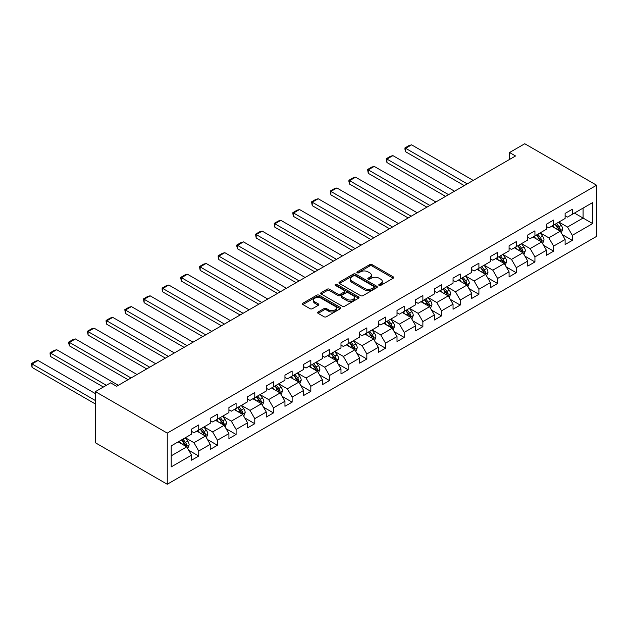 <?xml version="1.0" encoding="UTF-8"?>
<svg xmlns="http://www.w3.org/2000/svg" width="628" height="628" viewBox="0 0 628 628"><rect width="100%" height="100%" fill="white"/><g stroke="black" fill="none" stroke-linecap="round" stroke-linejoin="round"><path stroke-width="0.94" d="M379.084 285.402A1.162 0.675 0 0 0 380.733 285.402L393.222 278.196A1.664 0.958 0 0 0 393.709 277.513A1.664 0.958 0 0 0 393.222 276.838L372.066 264.624A1.664 0.958 0 0 0 369.719 264.624L357.23 271.83A1.162 0.675 0 0 0 356.885 272.309A1.162 0.675 0 0 0 357.23 272.78A1.162 0.675 0 0 0 358.871 272.78L360.488 271.846A5.322 3.069 0 0 1 368.008 271.846L369.774 272.866A5.322 3.069 0 0 1 371.329 275.04A5.322 3.069 0 0 1 369.774 277.207L368.157 278.141A1.162 0.675 0 0 0 367.82 278.62A1.162 0.675 0 0 0 368.157 279.091A1.162 0.675 0 0 0 369.806 279.091L371.423 278.157A5.322 3.069 0 0 1 378.943 278.157L380.701 279.177A5.322 3.069 0 0 1 382.264 281.352A5.322 3.069 0 0 1 380.701 283.518L379.084 284.453A1.162 0.675 0 0 0 378.747 284.924A1.162 0.675 0 0 0 379.084 285.402L379.084 284.453M318.121 311.983A1.664 0.958 0 0 0 317.635 312.658A1.664 0.958 0 0 0 318.121 313.341L324.056 316.763A1.664 0.958 0 0 0 326.411 316.763L340.274 308.756A1.664 0.958 0 0 0 340.761 308.081A1.664 0.958 0 0 0 340.274 307.406L319.126 295.191A1.664 0.958 0 0 0 316.771 295.191L302.908 303.198A1.664 0.958 0 0 0 302.421 303.874A1.664 0.958 0 0 0 302.908 304.556L310.075 308.693A1.664 0.958 0 0 0 312.422 308.693L318.357 305.263A1.664 0.958 0 0 0 318.843 304.588A1.664 0.958 0 0 0 318.357 303.905L314.801 301.856A4.443 2.567 0 0 1 313.505 300.043A4.443 2.567 0 0 1 316.245 297.672A4.443 2.567 0 0 1 321.089 298.229L335.014 306.268A4.443 2.567 0 0 1 336.318 308.081A4.443 2.567 0 0 1 333.578 310.452A4.443 2.567 0 0 1 328.727 309.894L326.411 308.56A1.664 0.958 0 0 0 324.056 308.56L318.121 311.983L318.121 313.341M596.6 185.221L524.765 143.749L509.559 152.526L515.541 155.98L116.612 386.306L110.622 382.844L95.417 391.629L167.252 433.1L596.6 185.221L596.6 236.371L167.252 484.251L167.252 433.1M360.605 295.662A1.664 0.958 0 0 0 362.96 295.662L376.824 287.655A1.664 0.958 0 0 0 377.31 286.98A1.664 0.958 0 0 0 376.824 286.297L355.676 274.091A1.664 0.958 0 0 0 353.321 274.091L339.458 282.098A1.664 0.958 0 0 0 338.971 282.773A1.664 0.958 0 0 0 339.458 283.448L360.605 295.662M335.862 285.654A1.162 0.675 0 0 1 337.048 285.819L337.048 284.437L358.549 296.856A1.664 0.958 0 0 1 359.035 297.531A1.664 0.958 0 0 1 358.549 298.206L344.686 306.213A1.664 0.958 0 0 1 342.331 306.213L321.183 294.006L327.117 290.599L327.117 289.218L321.183 292.648A1.664 0.958 0 0 0 320.696 293.323A1.664 0.958 0 0 0 321.183 294.006L321.183 292.648M327.117 290.599A1.664 0.958 0 0 1 329.464 290.599L329.464 289.218A1.664 0.958 0 0 0 327.117 289.218M329.464 289.218L338.045 294.171A1.664 0.958 0 0 0 340.392 294.171L344.332 291.902A1.664 0.958 0 0 0 344.819 291.219A1.664 0.958 0 0 0 344.332 290.544L335.399 285.387A1.162 0.675 0 0 1 335.062 284.908A1.162 0.675 0 0 1 335.776 284.288A1.162 0.675 0 0 1 337.048 284.437M188.745 450.276L198.746 456.054L198.746 451.006L210.239 444.365L210.239 449.413L217.421 445.268L217.421 440.22L228.914 433.587L228.914 438.634L236.097 434.482L236.097 429.434L247.589 422.801L247.589 427.849L254.78 423.704L254.78 418.656L266.272 412.015L266.272 417.063L273.455 412.918L273.455 407.87L284.947 401.237L284.947 406.285L292.13 402.132L292.13 397.084L303.622 390.451L303.622 395.499L310.813 391.354L310.813 386.306L322.305 379.665L322.305 384.713L329.488 380.568L329.488 375.52L340.98 368.887L340.98 373.935L348.163 369.782L348.163 364.735L359.656 358.101L359.656 363.149L366.838 359.004L366.838 353.957L378.339 347.315L378.339 352.363L385.521 348.218L385.521 343.171L397.014 336.537L397.014 341.577L404.197 337.432L404.197 332.385L415.689 325.751L415.689 330.799L422.872 326.646L422.872 321.607L434.372 314.966L434.372 320.013L441.555 315.868L441.555 310.821L453.047 304.188L453.047 309.227L460.23 305.082L460.23 300.035L471.722 293.402L471.722 298.449L478.905 294.296L478.905 289.257L490.397 282.616L490.397 287.663L497.588 283.518L497.588 278.471L509.08 271.838L509.08 276.877L516.263 272.733L516.263 267.685L527.755 261.052L527.755 266.099L534.938 261.947L534.938 256.907L546.431 250.266L546.431 255.313L553.621 251.169L553.621 246.121L565.114 239.488L565.114 244.528L572.296 240.383L572.296 235.335L592.651 223.584L592.651 202.569L583.074 208.104L583.074 218.057L592.651 223.584M198.746 456.054L191.564 460.198L191.564 455.151L171.209 466.902L171.209 445.888L191.564 434.136L191.564 429.089L198.746 424.944L198.746 429.992L210.239 423.358L210.239 418.311L217.421 414.158L217.421 419.206L228.914 412.572L228.914 407.525L236.097 403.38L236.097 408.42L247.589 401.787L247.589 396.739L254.78 392.594L254.78 397.642L266.272 391.001L266.272 385.961L273.455 381.808L273.455 386.856L284.947 380.223L284.947 375.175L292.13 371.03L292.13 376.07L303.622 369.437L303.622 364.389L310.813 360.244L310.813 365.292L322.305 358.651L322.305 353.611L329.488 349.458L329.488 354.506L340.98 347.873L340.98 342.825L348.163 338.68L348.163 343.72L359.656 337.087L359.656 332.039L366.838 327.894L366.838 332.942L378.339 326.301L378.339 321.261L385.521 317.109L385.521 322.156L397.014 315.523L397.014 310.475L404.197 306.331L404.197 311.37L415.689 304.737L415.689 299.689L422.872 295.545L422.872 300.592L434.372 293.951L434.372 288.911L441.555 284.759L441.555 289.806L453.047 283.173L453.047 278.126L460.23 273.981L460.23 279.02L471.722 272.387L471.722 267.34L478.905 263.195L478.905 268.242L490.397 261.601L490.397 256.554L497.588 252.409L497.588 257.456L509.08 250.823L509.08 245.776L516.263 241.623L516.263 246.671L527.755 240.037L527.755 234.99L534.938 230.845L534.938 235.893L546.431 229.251L546.431 224.204L553.621 220.059L553.621 225.107L565.114 218.473L565.114 213.426L572.296 209.273L572.296 214.321L592.651 202.569M196.831 431.098L205.45 436.075L193.958 442.709L185.331 437.732M191.564 431.373L193.958 432.755L198.746 429.992M193.958 442.709L198.746 451.006M205.45 436.075L210.239 444.365M215.506 420.313L224.125 425.289L212.633 431.923L204.014 426.946M210.239 420.587L212.633 421.969L217.421 419.206M212.633 431.923L217.421 440.22M224.125 425.289L228.914 433.587M234.181 409.527L242.801 414.504L231.308 421.145L222.689 416.168M228.914 409.809L231.308 411.191L236.097 408.42M231.308 421.145L236.097 429.434M242.801 414.504L247.589 422.801M252.864 398.749L261.484 403.725L249.991 410.359L241.364 405.382M247.589 399.023L249.991 400.405L254.78 397.642M249.991 410.359L254.78 418.656M261.484 403.725L266.272 412.015M271.539 387.963L280.159 392.94L268.666 399.573L260.047 394.596M266.272 388.237L268.666 389.619L273.455 386.856M268.666 399.573L273.455 407.87M280.159 392.94L284.947 401.237M290.214 377.177L298.834 382.154L287.341 388.795L278.722 383.818M284.947 377.459L287.341 378.841L292.13 376.07M287.341 388.795L292.13 397.084M298.834 382.154L303.622 390.451M308.89 366.399L317.517 371.376L306.017 378.009L297.397 373.032M303.622 366.674L306.017 368.055L310.813 365.292M306.017 378.009L310.813 386.306M317.517 371.376L322.305 379.665M327.573 355.613L336.192 360.59L324.7 367.223L316.08 362.246M322.305 355.888L324.7 357.269L329.488 354.506M324.7 367.223L329.488 375.52M336.192 360.59L340.98 368.887M346.248 344.827L354.867 349.804L343.375 356.445L334.755 351.468M340.98 345.11L343.375 346.491L348.163 343.72M343.375 356.445L348.163 364.735M354.867 349.804L359.656 358.101M364.923 334.049L373.55 339.026L362.05 345.659L353.431 340.682M359.656 334.324L362.05 335.705L366.838 332.942M362.05 345.659L366.838 353.957M373.55 339.026L378.339 347.315M383.606 323.263L392.225 328.24L380.733 334.873L372.114 329.896M378.339 323.538L380.733 324.919L385.521 322.156M380.733 334.873L385.521 343.171M392.225 328.24L397.014 336.537M402.281 312.477L410.9 317.454L399.408 324.095L390.789 319.118M397.014 312.752L399.408 314.141L404.197 311.37M399.408 324.095L404.197 332.385M410.9 317.454L415.689 325.751M420.956 301.699L429.576 306.676L418.083 313.309L409.464 308.332M415.689 301.974L418.083 303.355L422.872 300.592M418.083 313.309L422.872 321.607M429.576 306.676L434.372 314.966M439.639 290.913L448.259 295.89L436.766 302.523L428.139 297.546M434.372 291.188L436.766 292.57L441.555 289.806M436.766 302.523L441.555 310.821M448.259 295.89L453.047 304.188M458.314 280.127L466.934 285.104L455.441 291.745L446.822 286.768M453.047 280.402L455.441 281.791L460.23 279.02M455.441 291.745L460.23 300.035M466.934 285.104L471.722 293.402M476.99 269.349L485.609 274.326L474.116 280.959L465.497 275.982M471.722 269.624L474.116 271.006L478.905 268.242M474.116 280.959L478.905 289.257M485.609 274.326L490.397 282.616M495.673 258.563L504.292 263.54L492.799 270.173L484.172 265.197M490.397 258.838L492.799 260.22L497.588 257.456M492.799 270.173L497.588 278.471M504.292 263.54L509.08 271.838M514.348 247.777L522.967 252.754L511.475 259.395L502.855 254.419M509.08 248.052L511.475 249.442L516.263 246.671M511.475 259.395L516.263 267.685M522.967 252.754L527.755 261.052M533.023 236.999L541.642 241.976L530.15 248.609L521.53 243.633M527.755 237.274L530.15 238.656L534.938 235.893M530.15 248.609L534.938 256.907M541.642 241.976L546.431 250.266M551.698 226.213L560.325 231.19L548.825 237.824L540.206 232.847M546.431 226.488L548.825 227.87L553.621 225.107M548.825 237.824L553.621 246.121M560.325 231.19L565.114 239.488M574.447 213.08L583.074 218.057L567.508 227.046L558.889 222.061M565.114 215.702L567.508 217.084L572.296 214.321M567.508 227.046L572.296 235.335M95.417 391.629L95.417 442.779L167.252 484.251M509.559 152.526L509.559 159.441M171.209 455.842L186.767 446.853L178.148 441.877M186.767 446.853L191.564 455.151M562.295 234.613L572.296 240.383M543.62 245.391L553.621 251.169M524.945 256.177L534.938 261.947M506.262 266.963L516.263 272.733M487.587 277.741L497.588 283.518M468.912 288.527L478.905 294.296M450.229 299.313L460.23 305.082M431.554 310.099L441.555 315.868M412.879 320.877L422.872 326.646M394.203 331.663L404.197 337.432M375.52 342.448L385.521 348.218M356.845 353.226L366.838 359.004M338.17 364.012L348.163 369.782M319.487 374.798L329.488 380.568M300.812 385.576L310.813 391.354M282.137 396.362L292.13 402.132M263.454 407.148L273.455 412.918M244.779 417.926L254.78 423.704M226.104 428.712L236.097 434.482M207.421 439.498L217.421 445.268M379.555 285.567L380.701 284.9A5.322 3.069 0 0 0 382.264 282.733L382.264 281.352M371.329 275.04L371.329 276.422A5.322 3.069 0 0 1 369.774 278.589L368.62 279.256M393.222 276.838L393.222 278.196L372.066 266.005A1.664 0.958 0 0 0 369.719 266.005L357.693 272.945M376.8 287.671L355.676 275.472A1.664 0.958 0 0 0 353.321 275.472L339.473 283.464L339.458 282.098M373.888 287.451A1.162 0.675 0 0 0 374.225 286.98A1.162 0.675 0 0 0 373.888 286.501L355.322 275.786A1.162 0.675 0 0 0 353.674 275.786L351.97 276.767A5.322 3.069 0 0 0 350.408 278.942A5.322 3.069 0 0 0 351.97 281.109L364.664 288.44A5.322 3.069 0 0 0 372.184 288.44L373.888 287.451L373.888 288.841A1.162 0.675 0 0 0 374.225 288.362L374.225 286.98M350.408 278.942L350.408 280.324A5.322 3.069 0 0 0 351.97 282.49L351.97 281.109M373.888 288.841L372.184 289.822A5.322 3.069 0 0 1 364.664 289.822L351.97 282.49M329.464 290.599L338.045 295.553A1.664 0.958 0 0 0 340.392 295.553L344.332 293.284A1.664 0.958 0 0 0 344.819 292.601L344.819 291.219M337.048 285.819L358.525 298.221M346.946 299.313A4.443 2.567 0 0 0 351.79 299.87A4.443 2.567 0 0 0 354.537 297.499A4.443 2.567 0 0 0 353.234 295.678L348.328 292.852A1.664 0.958 0 0 0 345.973 292.852L342.04 295.121A1.664 0.958 0 0 0 341.554 295.804A1.664 0.958 0 0 0 342.04 296.479L346.946 299.313L346.946 300.694A4.443 2.567 0 0 0 351.79 301.252A4.443 2.567 0 0 0 354.537 298.881L354.537 297.499M341.554 295.804L341.554 297.185A1.664 0.958 0 0 0 342.04 297.86L342.04 296.479M346.946 300.694L342.04 297.86M336.318 308.081L336.318 309.463A4.443 2.567 0 0 1 333.578 311.833A4.443 2.567 0 0 1 328.727 311.276L326.411 309.942A1.664 0.958 0 0 0 324.056 309.942L318.145 313.348M313.505 300.043L313.505 301.424A4.443 2.567 0 0 0 314.801 303.238L314.801 301.856M318.333 305.279L314.801 303.238M340.258 308.772L319.126 296.573A1.664 0.958 0 0 0 316.771 296.573L302.924 304.564M561.267 232.831L562.696 229.236A4.49 2.591 -120 0 0 561.259 225.421L558.787 222.124M467.232 183.871L405.61 148.294L411.599 144.84L473.222 180.417M554.485 227.815L552.805 225.578M405.61 151.748L404.95 149.299L404.95 147.918L405.61 148.294L405.61 151.748L464.241 185.605M559.626 230.79L560.27 229.432A4.49 2.591 -120 0 0 558.983 226.732L556.518 223.435M555.388 224.086L558.135 227.744A2.284 1.319 60 0 1 558.551 228.435L560.27 229.432M555.081 224.267L557.546 227.564A4.49 2.591 60 0 1 558.834 230.264M404.95 147.918L409.142 145.492L411.599 144.84M542.592 243.609L544.013 240.022A4.49 2.591 -120 0 0 542.584 236.199L540.111 232.902M448.557 194.656L386.934 159.08L392.916 155.626L454.539 191.202M535.802 238.601L534.122 236.364M386.934 162.534L386.275 158.696L386.934 159.08L386.934 162.534L445.566 196.383M540.951 241.568L541.595 240.218A4.49 2.591 -120 0 0 540.308 237.517L537.835 234.22M536.712 234.864L539.452 238.522A2.284 1.319 60 0 1 539.868 239.221L541.595 240.218M536.398 235.045L538.871 238.342A4.49 2.591 60 0 1 540.159 241.042M386.275 158.696L390.467 156.278L392.916 155.626M523.917 254.395L525.338 250.808A4.49 2.591 -120 0 0 523.909 246.985L521.436 243.688M429.882 205.442L368.251 169.858L374.241 166.404L435.863 201.981M517.127 249.387L515.447 247.142M368.251 173.32L367.6 169.482L368.251 169.858L368.251 173.32L426.883 207.169M522.276 252.354L522.912 250.996A4.49 2.591 -120 0 0 521.633 248.296L519.16 244.999M518.037 245.65L520.777 249.308A2.284 1.319 60 0 1 521.193 250.007L522.912 250.996M517.723 245.831L520.196 249.128A4.49 2.591 60 0 1 521.476 251.828M367.6 169.482L371.784 167.064L374.241 166.404M505.234 265.181L506.663 261.593A4.49 2.591 -120 0 0 505.226 257.77L502.753 254.473M411.199 216.22L349.576 180.644L355.566 177.19L417.188 212.766M498.451 260.165L496.772 257.927M349.576 184.098L348.917 181.649L348.917 180.267L349.576 180.644L349.576 184.098L408.208 217.955M503.593 263.14L504.237 261.782A4.49 2.591 -120 0 0 502.95 259.081L500.485 255.784M499.354 256.436L502.102 260.094A2.284 1.319 60 0 1 502.518 260.785L504.237 261.782M499.048 256.616L501.513 259.914A4.49 2.591 60 0 1 502.8 262.614M348.917 180.267L353.109 177.85L355.566 177.19M486.559 275.959L487.98 272.371A4.49 2.591 -120 0 0 486.551 268.549L484.078 265.251M392.524 227.006L330.901 191.43L336.883 187.976L398.513 223.552M479.768 270.951L478.096 268.713M330.901 194.884L330.242 191.045L330.901 191.43L330.901 194.884L389.533 228.733M484.918 273.918L485.562 272.568A4.49 2.591 -120 0 0 484.274 269.867L481.802 266.57M480.679 267.214L483.419 270.872A2.284 1.319 60 0 1 483.835 271.571L485.562 272.568M480.365 267.395L482.838 270.692A4.49 2.591 60 0 1 484.125 273.392M330.242 191.045L334.434 188.628L336.883 187.976M467.884 286.745L469.304 283.157A4.49 2.591 -120 0 0 467.876 279.334L465.403 276.037M373.848 237.792L312.226 202.216L318.208 198.754L379.83 234.33M461.093 281.736L459.413 279.491M312.226 205.67L311.567 201.831L312.226 202.216L312.226 205.67L370.85 239.519M466.243 284.704L466.879 283.346A4.49 2.591 -120 0 0 465.599 280.645L463.126 277.348M462.004 278L464.744 281.658A2.284 1.319 60 0 1 465.16 282.357L466.879 283.346M461.69 278.18L464.163 281.477A4.49 2.591 60 0 1 465.442 284.178M311.567 201.831L315.751 199.414L318.208 198.754M449.201 297.531L450.629 293.943A4.49 2.591 -120 0 0 449.193 290.12L446.728 286.823M355.165 248.57L293.543 212.994L299.532 209.54L361.155 245.116M442.418 292.515L440.738 290.277M293.543 216.448L292.884 213.999L292.884 212.617L293.543 212.994L293.543 216.448L352.175 250.305M447.56 295.49L448.204 294.132A4.49 2.591 -120 0 0 446.924 291.431L444.451 288.134M443.329 288.786L446.068 292.444A2.284 1.319 60 0 1 446.484 293.135L448.204 294.132M443.015 288.966L445.488 292.263A4.49 2.591 60 0 1 446.767 294.964M292.884 212.617L297.075 210.199L299.532 209.54M430.525 308.309L431.946 304.721A4.49 2.591 -120 0 0 430.518 300.906L428.045 297.601M336.49 259.356L274.868 223.78L280.849 220.326L342.48 255.902M423.735 303.3L422.063 301.063M274.868 227.234L274.208 223.395L274.868 223.78L274.868 227.234L333.499 261.083M428.885 306.276L429.528 304.918A4.49 2.591 -120 0 0 428.241 302.217L425.768 298.92M424.646 299.564L427.385 303.222A2.284 1.319 60 0 1 427.801 303.921L429.528 304.918M424.332 299.744L426.805 303.049A4.49 2.591 60 0 1 428.092 305.742M274.208 223.395L278.4 220.978L280.849 220.326M411.85 319.095L413.271 315.507A4.49 2.591 -120 0 0 411.842 311.684L409.37 308.387M317.815 270.142L256.193 234.566L262.174 231.104L323.797 266.688M405.06 314.086L403.38 311.841M256.193 238.02L255.533 234.181L256.193 234.566L256.193 238.02L314.816 271.869M410.21 317.054L410.853 315.696A4.49 2.591 -120 0 0 409.566 313.003L407.093 309.698M405.971 310.35L408.71 314.008A2.284 1.319 60 0 1 409.126 314.707L410.853 315.696M405.657 310.53L408.129 313.827A4.49 2.591 60 0 1 409.417 316.528M255.533 234.181L259.725 231.763L262.174 231.104M393.167 329.881L394.596 326.293A4.49 2.591 -120 0 0 393.159 322.47L390.695 319.173M299.132 280.92L237.51 245.344L243.499 241.89L305.122 277.466M386.385 324.864L384.705 322.627M237.51 248.806L236.85 246.349L236.85 244.967L237.51 245.344L237.51 248.806L296.141 282.655M391.527 327.84L392.17 326.481A4.49 2.591 -120 0 0 390.891 323.781L388.418 320.484M387.295 321.136L390.035 324.794A2.284 1.319 60 0 1 390.451 325.485L392.17 326.481M386.981 321.316L389.454 324.613A4.49 2.591 60 0 1 390.734 327.314M236.85 244.967L241.042 242.549L243.499 241.89M374.492 340.659L375.913 337.071A4.49 2.591 -120 0 0 374.484 333.256L372.012 329.951M280.457 291.706L218.834 256.13L224.824 252.676L286.447 288.252M367.71 335.65L366.03 333.413M218.834 259.584L218.175 257.135L218.175 255.753L218.834 256.13L218.834 259.584L277.466 293.433M372.851 338.625L373.495 337.267A4.49 2.591 -120 0 0 372.208 334.567L369.743 331.27M368.612 331.914L371.36 335.58A2.284 1.319 60 0 1 371.768 336.27L373.495 337.267M368.298 332.094L370.771 335.399A4.49 2.591 60 0 1 372.059 338.092M218.175 255.753L222.367 253.327L224.824 252.676M355.817 351.445L357.238 347.857A4.49 2.591 -120 0 0 355.809 344.034L353.336 340.737M261.782 302.492L200.159 266.916L206.141 263.454L267.764 299.038M349.027 346.436L347.347 344.191M200.159 270.37L199.5 266.531L200.159 266.916L200.159 270.37L258.783 304.219M354.176 349.404L354.82 348.045A4.49 2.591 -120 0 0 353.533 345.353L351.06 342.048M349.937 342.7L352.677 346.358A2.284 1.319 60 0 1 353.093 347.056L354.82 348.045M349.623 342.88L352.096 346.177A4.49 2.591 60 0 1 353.383 348.878M199.5 266.531L203.692 264.113L206.141 263.454M337.134 362.23L338.563 358.643A4.49 2.591 -120 0 0 337.126 354.82L334.661 351.523M243.099 313.278L181.476 277.694L187.466 274.24L249.088 309.816M330.352 357.214L328.672 354.977M181.476 281.156L180.817 278.699L180.817 277.317L181.476 277.694L181.476 281.156L240.108 315.005M335.493 360.189L336.137 358.831A4.49 2.591 -120 0 0 334.857 356.131L332.385 352.834M331.262 353.486L334.002 357.144A2.284 1.319 60 0 1 334.418 357.834L336.137 358.831M330.948 353.666L333.421 356.963A4.49 2.591 60 0 1 334.7 359.663M180.817 277.317L185.009 274.899L187.466 274.24M318.459 373.008L319.887 369.421A4.49 2.591 -120 0 0 318.451 365.606L315.978 362.301M224.424 324.056L162.801 288.48L168.791 285.026L230.413 320.602M311.676 368L309.996 365.763M162.801 291.934L162.142 289.484L162.142 288.103L162.801 288.48L162.801 291.934L221.433 325.783M316.818 370.975L317.462 369.617A4.49 2.591 -120 0 0 316.174 366.917L313.71 363.62M312.579 364.264L315.327 367.93A2.284 1.319 60 0 1 315.743 368.62L317.462 369.617M312.273 364.444L314.738 367.749A4.49 2.591 60 0 1 316.025 370.442M162.142 288.103L166.334 285.677L168.791 285.026M299.784 383.794L301.204 380.207A4.49 2.591 -120 0 0 299.776 376.384L297.303 373.087M205.749 334.842L144.126 299.266L150.108 295.804L211.73 331.388M292.993 378.786L291.314 376.541M144.126 302.72L143.467 298.881L144.126 299.266L144.126 302.72L202.758 336.569M298.143 381.753L298.787 380.395A4.49 2.591 -120 0 0 297.499 377.703L295.027 374.398M293.904 375.049L296.644 378.708A2.284 1.319 60 0 1 297.06 379.406L298.787 380.395M293.59 375.23L296.063 378.527A4.49 2.591 60 0 1 297.35 381.227M143.467 298.881L147.659 296.463L150.108 295.804M281.109 394.58L282.529 390.993A4.49 2.591 -120 0 0 281.101 387.17L278.628 383.873M187.073 345.628L125.443 310.044L131.433 306.59L193.055 342.166M274.318 389.564L272.638 387.327M125.443 313.505L124.791 309.667L125.443 310.044L125.443 313.505L184.075 347.355M279.468 392.539L280.104 391.181A4.49 2.591 -120 0 0 278.824 388.481L276.351 385.184M275.229 385.835L277.969 389.493A2.284 1.319 60 0 1 278.385 390.184L280.104 391.181M274.915 386.016L277.388 389.313A4.49 2.591 60 0 1 278.667 392.013M124.791 309.667L128.976 307.249L131.433 306.59M262.425 405.358L263.854 401.771A4.49 2.591 -120 0 0 262.418 397.956L259.945 394.651M168.39 356.406L106.768 320.829L112.757 317.376L174.38 352.952M255.643 400.35L253.963 398.113M106.768 324.284L106.108 321.834L106.108 320.453L106.768 320.829L106.768 324.284L165.399 358.133M260.785 403.325L261.429 401.967A4.49 2.591 -120 0 0 260.141 399.267L257.676 395.97M256.546 396.613L259.293 400.279A2.284 1.319 60 0 1 259.709 400.97L261.429 401.967M256.24 396.794L258.705 400.099A4.49 2.591 60 0 1 259.992 402.791M106.108 320.453L110.3 318.027L112.757 317.376M243.75 416.144L245.171 412.557A4.49 2.591 -120 0 0 243.743 408.734L241.27 405.437M149.715 367.192L88.093 331.615L94.074 328.154L155.705 363.738M236.96 411.136L235.288 408.891M88.093 335.069L87.433 331.231L88.093 331.615L88.093 335.069L146.724 368.919M242.11 414.103L242.753 412.745A4.49 2.591 -120 0 0 241.466 410.053L238.993 406.748M237.871 407.399L240.61 411.057A2.284 1.319 60 0 1 241.026 411.756L242.753 412.745M237.557 407.58L240.029 410.877A4.49 2.591 60 0 1 241.317 413.577M87.433 331.231L91.625 328.813L94.074 328.154M225.075 426.93L226.496 423.343A4.49 2.591 -120 0 0 225.067 419.52L222.595 416.223M131.04 377.978L69.418 342.393L75.399 338.939L137.022 374.516M218.285 421.922L216.605 419.677M69.418 345.855L68.758 343.398L68.758 342.017L69.418 342.393L69.418 345.855L128.041 379.704M223.435 424.889L224.07 423.531A4.49 2.591 -120 0 0 222.791 420.831L220.318 417.534M219.196 418.185L221.935 421.843A2.284 1.319 60 0 1 222.351 422.534L224.07 423.531M218.882 418.366L221.354 421.663A4.49 2.591 60 0 1 222.634 424.363M68.758 342.017L72.942 339.599L75.399 338.939M206.392 437.708L207.821 434.121A4.49 2.591 -120 0 0 206.384 430.306L203.919 427.001M106.375 385.302L50.735 353.179L56.724 349.725L118.347 385.302M199.61 432.7L197.93 430.463M50.735 356.633L50.075 354.184L50.075 352.803L50.735 353.179L50.735 356.633L103.377 387.029M204.752 435.675L205.395 434.317A4.49 2.591 -120 0 0 204.116 431.617L201.643 428.32M200.52 428.963L203.26 432.629A2.284 1.319 60 0 1 203.676 433.32L205.395 434.317M200.206 429.144L202.679 432.449A4.49 2.591 60 0 1 203.959 435.141M50.075 352.803L54.267 350.377L56.724 349.725M187.717 448.494L189.138 444.907A4.49 2.591 -120 0 0 187.709 441.084L185.236 437.787M95.417 400.546L32.059 363.965L38.041 360.503L95.417 393.63M180.927 443.486L179.255 441.241M32.059 367.419L31.4 363.581L32.059 363.965L32.059 367.419L95.417 404M186.076 446.453L186.72 445.095A4.49 2.591 -120 0 0 185.433 442.402L182.96 439.098M181.837 439.749L184.577 443.407A2.284 1.319 60 0 1 184.993 444.106L186.72 445.095M181.523 439.93L183.996 443.227A4.49 2.591 60 0 1 185.284 445.927M31.4 363.581L35.592 361.163L38.041 360.503M380.701 284.9L380.701 283.518M368.157 279.091L368.157 278.141M369.774 278.589L369.774 277.207M357.23 272.78L357.23 271.83M369.719 266.005L369.719 264.624M372.066 266.005L372.066 264.624M353.321 275.472L353.321 274.091M355.676 275.472L355.676 274.091M376.824 287.655L376.824 286.297M364.664 289.822L364.664 288.44M372.184 289.822L372.184 288.44M338.045 295.553L338.045 294.171M340.392 295.553L340.392 294.171M344.332 293.284L344.332 291.902M358.549 298.206L358.549 296.856M324.056 309.942L324.056 308.56M326.411 309.942L326.411 308.56M328.727 311.276L328.727 309.894M318.357 305.263L318.357 303.905M302.908 304.556L302.908 303.198M316.771 296.573L316.771 295.191M319.126 296.573L319.126 295.191M340.274 308.756L340.274 307.406M559.878 230.931L562.664 229.33M558.983 226.732L561.259 225.421M555.796 228.576L557.546 227.564M541.203 241.717L543.989 240.108M540.308 237.517L542.584 236.199M537.121 239.354L538.871 238.342M522.527 252.503L525.306 250.894M521.633 248.296L523.909 246.985M518.438 250.14L520.196 249.128M503.844 263.281L506.631 261.68M502.95 259.081L505.226 257.77M499.762 260.926L501.513 259.914M485.169 274.067L487.956 272.458M484.274 269.867L486.551 268.549M481.087 271.712L482.838 270.692M466.494 284.853L469.273 283.244M465.599 280.645L467.876 279.334M462.404 282.49L464.163 281.477M447.811 295.631L450.598 294.03M446.924 291.431L449.193 290.12M443.729 293.276L445.488 292.263M429.136 306.417L431.923 304.808M428.241 302.217L430.518 300.906M425.054 304.062L426.805 303.049M410.461 317.203L413.24 315.594M409.566 313.003L411.842 311.684M406.371 314.84L408.129 313.827M391.778 327.981L394.565 326.379M390.891 323.781L393.159 322.47M387.696 325.626L389.454 324.613M373.103 338.767L375.889 337.158M372.208 334.567L374.484 333.256M369.021 336.412L370.771 335.399M354.428 349.553L357.206 347.943M353.533 345.353L355.809 344.034M350.338 347.19L352.096 346.177M335.752 360.331L338.531 358.729M334.857 356.131L337.126 354.82M331.663 357.976L333.421 356.963M317.069 371.117L319.856 369.507M316.174 366.917L318.451 365.606M312.987 368.762L314.738 367.749M298.394 381.903L301.181 380.293M297.499 377.703L299.776 376.384M294.304 379.54L296.063 378.527M279.719 392.681L282.498 391.079M278.824 388.481L281.101 387.17M275.629 390.326L277.388 389.313M261.036 403.466L263.823 401.857M260.141 399.267L262.418 397.956M256.954 401.111L258.705 400.099M242.361 414.252L245.148 412.643M241.466 410.053L243.743 408.734M238.279 411.89L240.029 410.877M223.686 425.038L226.465 423.429M222.791 420.831L225.067 419.52M219.596 422.675L221.354 421.663M205.003 435.816L207.79 434.207M204.116 431.617L206.384 430.306M200.921 433.461L202.679 432.449M186.328 446.602L189.114 444.993M185.433 442.402L187.709 441.084M182.246 444.239L183.996 443.227"/></g></svg>
